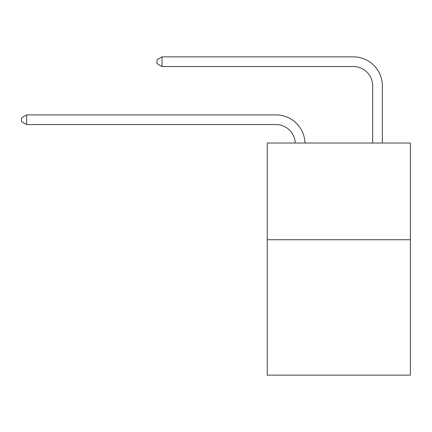 <?xml version="1.0" encoding="UTF-8"?>
<svg xmlns="http://www.w3.org/2000/svg" width="432" height="432" viewBox="0 0 432 432"><rect width="100%" height="100%" fill="white"/><g stroke="black" fill="none" stroke-linecap="round" stroke-linejoin="round"><path stroke-width="0.65" d="M410.4 239.733L410.4 375.138L267.262 375.138L267.262 143.019L410.4 143.019L410.4 239.733L267.262 239.733M275.962 124.562A19.343 19.343 178.8 0 1 295.288 143.019A19.343 19.343 178.8 0 0 275.962 124.562A19.343 19.343 178.8 0 1 295.288 143.019A19.343 19.343 178.8 0 0 275.962 124.562A19.343 19.343 178.8 0 1 295.288 143.019A19.343 19.343 178.8 0 0 275.962 124.562A19.343 19.343 178.8 0 1 295.288 143.019A19.343 19.343 178.8 0 0 275.962 124.562A19.343 19.343 178.8 0 1 295.288 143.019A19.343 19.343 178.8 0 0 275.962 124.562A19.343 19.343 178.8 0 1 295.288 143.019A19.343 19.343 178.8 0 0 275.962 124.562A19.343 19.343 178.8 0 1 295.288 143.019A19.343 19.343 178.8 0 0 275.962 124.562A19.343 19.343 178.8 0 1 295.288 143.019A19.343 19.343 178.8 0 0 275.962 124.562A19.343 19.343 178.8 0 1 295.288 143.019A19.343 19.343 178.8 0 0 275.962 124.562A19.343 19.343 178.8 0 1 295.288 143.019A19.343 19.343 178.8 0 0 275.962 124.562A19.343 19.343 178.8 0 1 295.288 143.019A19.343 19.343 178.8 0 0 275.962 124.562A19.343 19.343 178.8 0 1 295.288 143.019A19.343 19.343 178.8 0 0 275.962 124.562A19.343 19.343 178.8 0 1 295.288 143.019A19.343 19.343 178.8 0 0 275.962 124.562A19.343 19.343 178.8 0 1 295.288 143.019A19.343 19.343 178.8 0 0 275.962 124.562A19.343 19.343 178.8 0 1 295.288 143.019A19.343 19.343 178.8 0 0 275.962 124.562A19.343 19.343 178.8 0 1 295.288 143.019A19.343 19.343 178.8 0 0 275.962 124.562A19.343 19.343 178.8 0 1 295.288 143.019A19.343 19.343 0 0 0 275.962 124.562L26.627 124.562L21.6 121.662L21.6 117.796L26.627 114.89L275.962 114.89A29.014 29.014 -1.2 0 1 304.965 143.019M372.681 143.019L372.681 85.876A19.343 19.343 0 0 0 353.338 66.533L162.032 66.533L157.005 63.634L157.005 59.762L162.032 56.862L353.338 56.862A29.014 29.014 1.2 0 1 382.352 85.876L382.352 143.019M372.681 85.876A19.343 19.343 -178.8 0 0 353.338 66.533A19.343 19.343 -178.8 0 1 372.681 85.876A19.343 19.343 -178.8 0 0 353.338 66.533A19.343 19.343 -178.8 0 1 372.681 85.876A19.343 19.343 -178.8 0 0 353.338 66.533A19.343 19.343 -178.8 0 1 372.681 85.876A19.343 19.343 -178.8 0 0 353.338 66.533A19.343 19.343 -178.8 0 1 372.681 85.876A19.343 19.343 -178.8 0 0 353.338 66.533A19.343 19.343 -178.8 0 1 372.681 85.876A19.343 19.343 -178.8 0 0 353.338 66.533A19.343 19.343 -178.8 0 1 372.681 85.876A19.343 19.343 -178.8 0 0 353.338 66.533A19.343 19.343 -178.8 0 1 372.681 85.876A19.343 19.343 -178.8 0 0 353.338 66.533A19.343 19.343 -178.8 0 1 372.681 85.876A19.343 19.343 -178.8 0 0 353.338 66.533A19.343 19.343 -178.8 0 1 372.681 85.876A19.343 19.343 -178.8 0 0 353.338 66.533A19.343 19.343 -178.8 0 1 372.681 85.876A19.343 19.343 -178.8 0 0 353.338 66.533A19.343 19.343 -178.8 0 1 372.681 85.876A19.343 19.343 -178.8 0 0 353.338 66.533A19.343 19.343 -178.8 0 1 372.681 85.876A19.343 19.343 -178.8 0 0 353.338 66.533A19.343 19.343 -178.8 0 1 372.681 85.876A19.343 19.343 -178.8 0 0 353.338 66.533A19.343 19.343 -178.8 0 1 372.681 85.876A19.343 19.343 -178.8 0 0 353.338 66.533A19.343 19.343 -178.8 0 1 372.681 85.876A19.343 19.343 -178.8 0 0 353.338 66.533A19.343 19.343 -178.8 0 1 372.681 85.876A19.343 19.343 -178.8 0 0 353.338 66.533M26.627 114.89L26.627 124.562M162.032 56.862L162.032 66.533"/></g></svg>
